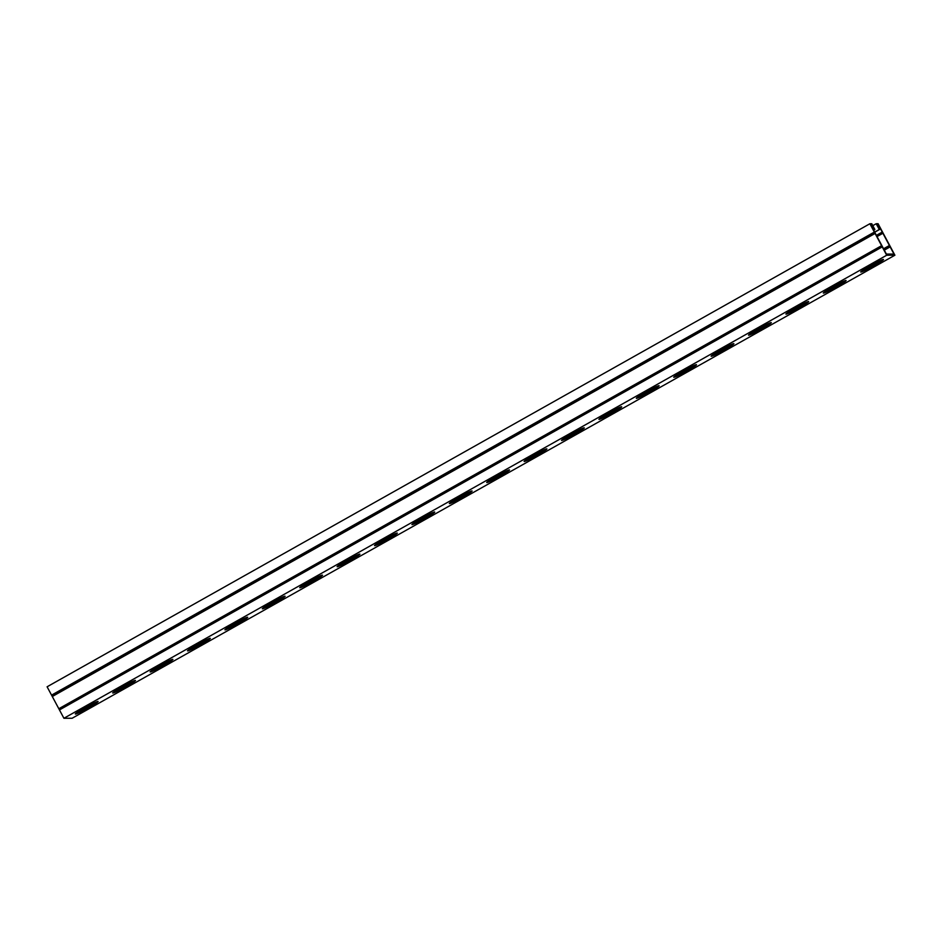 <?xml version="1.0" encoding="UTF-8"?>
<svg xmlns="http://www.w3.org/2000/svg" width="942" height="942" viewBox="0 0 942 942"><rect width="100%" height="100%" fill="white"/><g stroke="black" fill="none" stroke-linecap="round" stroke-linejoin="round"><path stroke-width="1.41" d="M872.798 225.644L876.201 223.725L879.275 229.483L874.647 232.097L870.797 224.891L872.092 224.891L874.553 229.495L873.564 230.06M876.201 223.725L878.085 223.725L894.9 255.211L886.705 255.235L869.89 223.737L871.774 223.737L874.847 229.495L873.623 230.189M894.9 255.211L72.11 718.263L63.915 718.275L47.1 686.789L869.89 223.737M879.275 229.483L877.108 224.879L878.403 224.879L877.414 225.432M879.569 229.483L874.729 232.215M872.092 224.891L871.103 225.444M63.915 718.275L886.705 255.235M128.948 683.233A5.911 0.636 -28.1 0 1 135.495 680.442A5.911 0.636 -28.1 0 1 131.621 683.221L119.281 690.168A5.911 0.636 -28.1 0 1 112.722 692.959A5.911 0.636 -28.1 0 1 116.596 690.168L128.948 683.233M203.743 641.137A5.911 0.636 -28.1 0 1 210.302 638.346A5.911 0.636 -28.1 0 1 206.428 641.125L194.076 648.072A5.911 0.636 -28.1 0 1 187.529 650.863A5.911 0.636 -28.1 0 1 191.403 648.072L203.743 641.137M278.538 599.041A5.911 0.636 -28.1 0 1 285.096 596.251A5.911 0.636 -28.1 0 1 281.222 599.03L268.882 605.977A5.911 0.636 -28.1 0 1 262.323 608.768A5.911 0.636 -28.1 0 1 266.197 605.977L278.538 599.041M353.344 556.946A5.911 0.636 -28.1 0 1 359.891 554.155A5.911 0.636 -28.1 0 1 356.017 556.934L343.677 563.881A5.911 0.636 -28.1 0 1 337.118 566.672A5.911 0.636 -28.1 0 1 340.992 563.881L353.344 556.946M428.139 514.85A5.911 0.636 -28.1 0 1 434.698 512.059A5.911 0.636 -28.1 0 1 430.824 514.838L418.472 521.786A5.911 0.636 -28.1 0 1 411.925 524.576A5.911 0.636 -28.1 0 1 415.799 521.797L428.139 514.85M502.934 472.754A5.911 0.636 -28.1 0 1 509.492 469.964A5.911 0.636 -28.1 0 1 505.618 472.743L493.278 479.69A5.911 0.636 -28.1 0 1 486.72 482.481A5.911 0.636 -28.1 0 1 490.594 479.702L502.934 472.754M577.74 430.659A5.911 0.636 -28.1 0 1 584.287 427.868A5.911 0.636 -28.1 0 1 580.413 430.647L568.073 437.594A5.911 0.636 -28.1 0 1 561.514 440.385A5.911 0.636 -28.1 0 1 565.4 437.606L577.74 430.659M652.535 388.563A5.911 0.636 -28.1 0 1 659.094 385.773A5.911 0.636 -28.1 0 1 655.22 388.551L642.868 395.499A5.911 0.636 -28.1 0 1 636.321 398.289A5.911 0.636 -28.1 0 1 640.195 395.51L652.535 388.563M727.33 346.468A5.911 0.636 -28.1 0 1 733.889 343.677A5.911 0.636 -28.1 0 1 730.015 346.456L717.674 353.403A5.911 0.636 -28.1 0 1 711.116 356.194A5.911 0.636 -28.1 0 1 714.99 353.415L727.33 346.468M802.137 304.372A5.911 0.636 -28.1 0 1 808.683 301.581A5.911 0.636 -28.1 0 1 804.809 304.36L792.469 311.307A5.911 0.636 -28.1 0 1 785.911 314.098A5.911 0.636 -28.1 0 1 789.796 311.319L802.137 304.372M876.931 262.276A5.911 0.636 -28.1 0 1 883.49 259.486A5.911 0.636 -28.1 0 1 879.616 262.265L867.276 269.212A5.911 0.636 -28.1 0 1 860.717 272.002A5.911 0.636 -28.1 0 1 864.591 269.224L876.931 262.276M839.534 283.318A5.911 0.636 -28.1 0 1 846.093 280.539A5.911 0.636 -28.1 0 1 842.207 283.318L829.867 290.266A5.911 0.636 -28.1 0 1 823.32 293.044A5.911 0.636 -28.1 0 1 827.194 290.266L839.534 283.318M764.739 325.414A5.911 0.636 -28.1 0 1 771.286 322.635A5.911 0.636 -28.1 0 1 767.412 325.414L755.072 332.361A5.911 0.636 -28.1 0 1 748.513 335.14A5.911 0.636 -28.1 0 1 752.387 332.361L764.739 325.414M689.933 367.51A5.911 0.636 -28.1 0 1 696.491 364.731A5.911 0.636 -28.1 0 1 692.617 367.51L680.277 374.457A5.911 0.636 -28.1 0 1 673.718 377.236A5.911 0.636 -28.1 0 1 677.592 374.457L689.933 367.51M615.138 409.605A5.911 0.636 -28.1 0 1 621.696 406.826A5.911 0.636 -28.1 0 1 617.811 409.605L605.471 416.552A5.911 0.636 -28.1 0 1 598.924 419.331A5.911 0.636 -28.1 0 1 602.798 416.552L615.138 409.605M540.331 451.701A5.911 0.636 -28.1 0 1 546.89 448.91A5.911 0.636 -28.1 0 1 543.016 451.701L530.676 458.648A5.911 0.636 -28.1 0 1 524.117 461.427A5.911 0.636 -28.1 0 1 527.991 458.648L540.331 451.701M465.536 493.796A5.911 0.636 -28.1 0 1 472.095 491.006A5.911 0.636 -28.1 0 1 468.221 493.796L455.881 500.744A5.911 0.636 -28.1 0 1 449.322 503.523A5.911 0.636 -28.1 0 1 453.196 500.744L465.536 493.796M390.742 535.892A5.911 0.636 -28.1 0 1 397.288 533.101A5.911 0.636 -28.1 0 1 393.415 535.892L381.074 542.827A5.911 0.636 -28.1 0 1 374.527 545.618A5.911 0.636 -28.1 0 1 378.401 542.839L390.742 535.892M315.935 577.988A5.911 0.636 -28.1 0 1 322.494 575.197A5.911 0.636 -28.1 0 1 318.62 577.988L306.28 584.923A5.911 0.636 -28.1 0 1 299.721 587.714A5.911 0.636 -28.1 0 1 303.595 584.935L315.935 577.988M241.14 620.083A5.911 0.636 -28.1 0 1 247.699 617.293A5.911 0.636 -28.1 0 1 243.825 620.083L231.485 627.019A5.911 0.636 -28.1 0 1 224.926 629.809A5.911 0.636 -28.1 0 1 228.8 627.031L241.14 620.083M166.345 662.179A5.911 0.636 -28.1 0 1 172.892 659.388A5.911 0.636 -28.1 0 1 169.018 662.179L156.678 669.114A5.911 0.636 -28.1 0 1 150.131 671.905A5.911 0.636 -28.1 0 1 154.005 669.126L166.345 662.179M91.539 704.275A5.911 0.636 -28.1 0 1 98.098 701.484A5.911 0.636 -28.1 0 1 94.224 704.263L81.883 711.21A5.911 0.636 -28.1 0 1 75.325 714.001A5.911 0.636 -28.1 0 1 79.199 711.222L91.539 704.275M878.403 224.879L893.982 254.057L886.387 254.081L874.647 232.085M118.15 689.297A5.911 0.636 151.9 0 0 118.668 689.014L129.454 682.938M192.945 647.201A5.911 0.636 151.9 0 0 193.463 646.918L204.261 640.843M267.752 605.105A5.911 0.636 151.9 0 0 268.258 604.823L279.056 598.747M342.547 563.01A5.911 0.636 151.9 0 0 343.065 562.727L353.851 556.651M417.341 520.926A5.911 0.636 151.9 0 0 417.859 520.632L428.657 514.556M492.148 478.83A5.911 0.636 151.9 0 0 492.666 478.536L503.452 472.46M566.943 436.735A5.911 0.636 151.9 0 0 567.461 436.44L578.247 430.364M641.737 394.639A5.911 0.636 151.9 0 0 642.256 394.345L653.053 388.269M716.544 352.543A5.911 0.636 151.9 0 0 717.062 352.249L727.848 346.173M791.339 310.448A5.911 0.636 151.9 0 0 791.857 310.153L802.655 304.078M866.134 268.352A5.911 0.636 151.9 0 0 866.652 268.058L877.449 261.994M828.736 289.394A5.911 0.636 151.9 0 0 829.254 289.112L840.052 283.036M753.941 331.49A5.911 0.636 151.9 0 0 754.46 331.207L765.245 325.131M679.147 373.585A5.911 0.636 151.9 0 0 679.653 373.303L690.451 367.227M604.34 415.681A5.911 0.636 151.9 0 0 604.858 415.398L615.656 409.323M529.545 457.777A5.911 0.636 151.9 0 0 530.063 457.494L540.849 451.418M454.75 499.872A5.911 0.636 151.9 0 0 455.257 499.59L466.055 493.514M379.944 541.968A5.911 0.636 151.9 0 0 380.462 541.685L391.26 535.609M305.149 584.064A5.911 0.636 151.9 0 0 305.667 583.781L316.453 577.705M230.343 626.159A5.911 0.636 151.9 0 0 230.861 625.877L241.658 619.801M155.548 668.255A5.911 0.636 151.9 0 0 156.066 667.972L166.864 661.896M80.753 710.35A5.911 0.636 151.9 0 0 81.271 710.068L92.057 703.992M874.341 232.085L51.563 695.137M882.242 232.073L876.543 235.276M890.143 246.863L884.291 250.16M882.242 246.886L59.452 709.927M131.621 683.221L131.032 682.114M119.281 690.168L118.668 689.014M206.428 641.125L205.827 640.018M194.076 648.072L193.463 646.918M281.222 599.03L280.634 597.923M268.882 605.977L268.258 604.823M356.017 556.934L355.428 555.827M343.677 563.881L343.065 562.727M430.824 514.838L430.223 513.731M418.472 521.786L417.859 520.632M505.618 472.743L505.03 471.636M493.278 479.69L492.666 478.536M580.413 430.647L579.825 429.54M568.073 437.594L567.461 436.44M655.22 388.551L654.619 387.445M642.868 395.499L642.256 394.345M730.015 346.456L729.426 345.349M717.674 353.403L717.062 352.249M804.809 304.36L804.221 303.253M792.469 311.307L791.857 310.153M879.616 262.265L879.016 261.158M867.276 269.212L866.652 268.058M842.207 283.318L841.618 282.211M829.867 290.266L829.254 289.112M767.412 325.414L766.823 324.307M755.072 332.361L754.46 331.207M692.617 367.51L692.029 366.403M680.277 374.457L679.653 373.303M617.811 409.605L617.222 408.498M605.471 416.552L604.858 415.398M543.016 451.701L542.427 450.594M530.676 458.648L530.063 457.494M468.221 493.796L467.621 492.69M455.881 500.744L455.257 499.59M393.415 535.892L392.826 534.773M381.074 542.827L380.462 541.685M318.62 577.988L318.031 576.869M306.28 584.923L305.667 583.781M243.825 620.083L243.224 618.965M231.485 627.019L230.861 625.877M169.018 662.179L168.43 661.06M156.678 669.114L156.066 667.972M94.224 704.263L93.635 703.156M81.883 711.21L81.271 710.068M890.049 246.733L884.22 250.019M889.26 245.579L883.561 248.782M882.736 233.357L877.19 236.477M882.301 232.203L876.613 235.406M875.142 233.239L52.352 696.291M875.236 233.369L52.446 696.421M881.759 245.591L58.969 708.643M881.806 245.732L59.016 708.784"/></g></svg>
